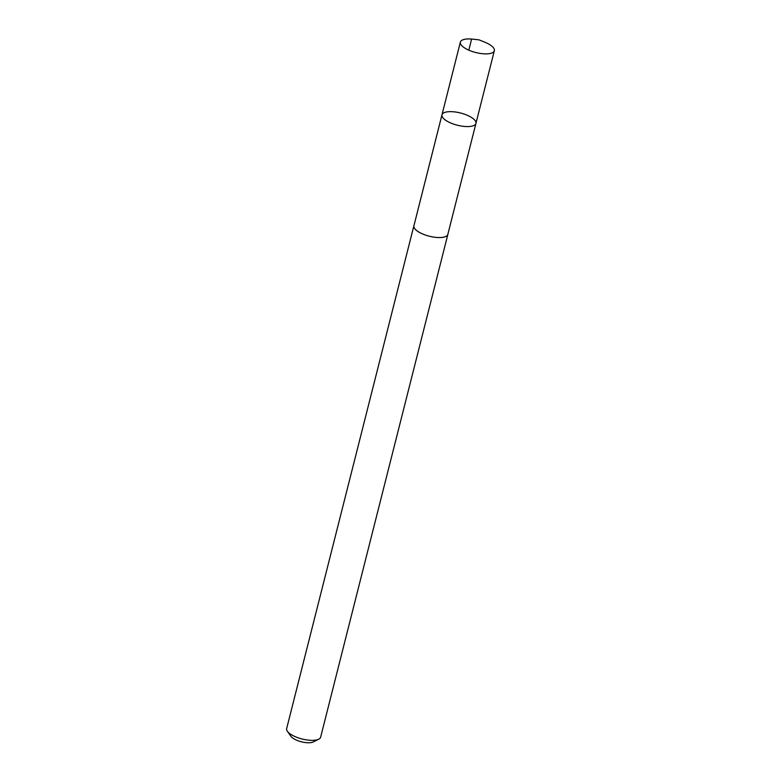 <?xml version="1.0" encoding="UTF-8"?>
<svg xmlns="http://www.w3.org/2000/svg" width="781" height="781" viewBox="0 0 781 781"><rect width="100%" height="100%" fill="white"/><g stroke="black" fill="none" stroke-linecap="round" stroke-linejoin="round"><path stroke-width="1.17" d="M447.933 234.007A17.533 6.307 -165.8 0 1 447.864 234.398A17.494 6.297 -165.8 0 1 427.744 235.774A17.494 6.297 -165.8 0 1 413.91 225.807L441.978 114.817A17.514 6.307 14.2 0 0 457.402 125.224A17.514 6.307 14.2 0 0 475.932 123.408A17.514 6.307 14.2 0 0 462.079 113.43A17.514 6.307 14.2 0 0 441.978 114.817A17.514 6.307 14.2 0 0 457.402 125.224A17.514 6.307 14.2 0 0 475.932 123.408L494.344 50.706A17.533 6.307 -165.8 0 1 474.223 52.093A17.533 6.307 -165.8 0 1 460.36 42.106A17.533 6.307 -165.8 0 1 472.612 39.148L479.017 39.841L484.972 42.272A17.533 6.307 -165.8 0 1 494.344 50.706M475.932 123.408L447.835 234.388A17.533 6.307 -165.8 0 1 427.744 235.784A17.533 6.307 -165.8 0 1 413.881 225.797A17.533 6.307 -165.8 0 1 414.008 225.416M447.864 234.398L320.64 737.176A17.533 6.307 -165.8 0 1 318.726 739.197A17.533 6.307 -165.8 0 1 300.519 738.562A17.533 6.307 -165.8 0 1 287.369 731.27A17.533 6.307 -165.8 0 1 286.656 728.575L413.881 225.797M318.726 739.197L313.22 741.95A12.467 4.491 -165.8 0 1 300.265 741.491A12.467 4.491 -165.8 0 1 290.913 736.307L287.369 731.27M468.815 50.16L471.626 39.05L479.017 39.841M441.978 114.817L460.36 42.106"/></g></svg>
